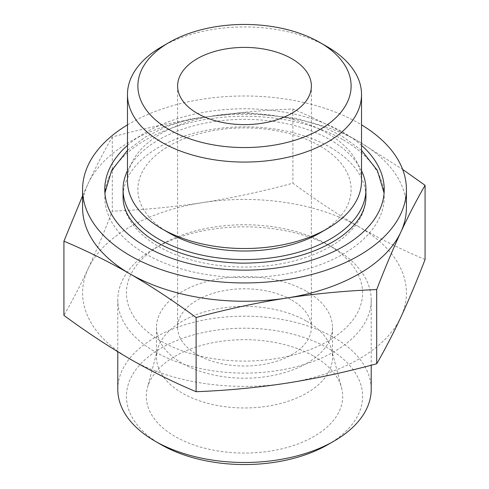 <?xml version="1.0" encoding="UTF-8"?>
<svg xmlns="http://www.w3.org/2000/svg" width="489" height="489" viewBox="0 0 489 489"><rect width="100%" height="100%" fill="white"/><g stroke="black" fill="none" stroke-linecap="round" stroke-linejoin="round"><path stroke-width="0.37" stroke-dasharray="2.44 1.83" d="M425.082 259.506C403.236 250.411 381.206 239.518 358.987 226.823A161.908 93.478 180 0 1 400.888 317.116A161.908 93.478 180 0 1 286.407 383.211A161.908 93.478 180 0 1 130.013 359.018A161.908 93.478 180 0 1 88.112 268.73C80.043 285.986 71.981 301.536 63.918 315.381M358.987 226.823C336.945 213.968 314.916 199.42 292.887 183.186C262.789 191.37 232.691 197.856 202.593 202.629A161.908 93.478 180 0 1 358.987 226.823M82.592 207.788A161.908 93.478 180 0 1 88.112 183.595A161.908 93.478 180 0 1 202.593 117.494C232.691 112.959 262.789 110.129 292.887 109.004C314.733 118.1 336.768 128.998 358.987 141.688L402.63 169.39M82.592 195.796L88.112 183.595C96.174 166.339 104.236 150.789 112.305 136.944C142.403 128.754 172.501 122.274 202.593 117.494A161.908 93.478 180 0 1 358.987 141.688A161.908 93.478 180 0 1 406.408 207.788M161.749 46.73A117.03 67.568 180 0 1 327.251 46.73M291.786 300.105A66.877 38.613 180 0 1 311.377 327.41A66.877 38.613 180 0 1 244.5 366.016A66.877 38.613 180 0 1 177.623 327.41A66.877 38.613 180 0 1 218.907 291.737A66.877 38.613 180 0 1 291.786 300.105M306.719 291.487A87.996 50.801 180 0 1 332.496 327.41A87.996 50.801 180 0 1 244.5 378.211A87.996 50.801 180 0 1 156.504 327.41A87.996 50.801 180 0 1 210.826 280.472A87.996 50.801 180 0 1 306.719 291.487M306.719 321.249A87.996 50.801 180 0 1 331.493 349.537A87.996 50.801 180 0 1 332.496 357.172A87.996 50.801 180 0 1 244.5 407.973A87.996 50.801 180 0 1 156.504 357.172A87.996 50.801 180 0 1 157.507 349.537A87.996 50.801 180 0 1 217.049 308.907A87.996 50.801 180 0 1 306.719 321.249M313.938 356.292A98.203 56.693 180 0 1 341.585 387.863A98.203 56.693 180 0 1 244.5 453.077A98.203 56.693 180 0 1 147.415 387.863A98.203 56.693 180 0 1 213.864 342.514A98.203 56.693 180 0 1 313.938 356.292M161.009 444.58A118.075 68.167 180 0 1 161.009 348.18A118.075 68.167 180 0 1 327.991 348.18A118.075 68.167 180 0 1 327.991 444.58M117.788 389.33A126.712 73.154 180 0 1 196.01 321.744A126.712 73.154 180 0 1 334.097 337.599A126.712 73.154 180 0 1 371.212 389.33M334.097 248.247L334.097 248.247A126.712 73.154 180 0 1 371.212 299.977A126.712 73.154 180 0 1 244.5 373.131A126.712 73.154 180 0 1 117.788 299.977A126.712 73.154 180 0 1 154.903 248.247A126.712 73.154 180 0 1 334.097 248.247L327.991 244.72A118.075 68.167 180 0 1 327.991 341.126A118.075 68.167 180 0 1 161.009 341.126A118.075 68.167 180 0 1 161.009 244.72A118.075 68.167 180 0 1 327.991 244.72L334.097 248.247M88.112 268.73A161.908 93.478 180 0 1 202.593 202.629C172.501 207.165 142.403 209.995 112.305 211.12C104.236 232.024 96.174 251.23 88.112 268.73M127.47 124.866A161.908 93.478 180 0 1 358.987 123.362A161.908 93.478 180 0 1 361.53 124.866M127.47 145.38A139.732 80.673 180 0 1 343.309 132.415A139.732 80.673 180 0 1 361.53 145.38M343.309 139.891A139.732 80.673 180 0 1 384.232 196.933A139.732 80.673 180 0 1 244.5 277.611A139.732 80.673 180 0 1 104.768 196.933A139.732 80.673 180 0 1 191.028 122.403A139.732 80.673 180 0 1 343.309 139.891M330.362 147.36A121.431 70.11 180 0 1 365.931 196.933A121.431 70.11 180 0 1 244.5 267.043A121.431 70.11 180 0 1 123.069 196.933A121.431 70.11 180 0 1 198.033 132.164A121.431 70.11 180 0 1 330.362 147.36M127.47 170.753A121.431 70.11 180 0 1 330.362 139.891A121.431 70.11 180 0 1 361.53 170.753M169.108 232.99A106.614 61.553 180 0 1 169.115 145.936A106.614 61.553 180 0 1 319.892 145.936A106.614 61.553 180 0 1 319.892 232.99M127.47 180.961A117.03 67.568 180 0 1 199.714 118.54A117.03 67.568 180 0 1 327.251 133.185A117.03 67.568 180 0 1 361.53 180.961M292.887 109.004L292.887 183.186M112.305 136.944L112.305 211.12M177.623 86.003L177.623 327.41M311.377 86.003L311.377 327.41M156.504 327.41L156.504 357.172M332.496 327.41L332.496 357.172M157.507 349.537L147.415 387.863M331.493 349.537L341.585 387.863M117.788 299.977L117.788 351.756M371.212 299.977L371.212 365.222M161.009 244.72L154.903 248.247M104.768 189.463L104.909 193.082M384.232 189.463L384.091 193.076M361.53 150.337L341.414 135.704L320.387 125.728L296.609 118.387L244.268 112.391L190.765 118.778L166.602 126.523L145.404 136.993L127.47 150.337"/><path stroke-width="0.73" d="M63.918 241.199L63.918 315.381C85.764 331.511 107.794 346.059 130.013 359.018C152.055 371.609 174.084 382.508 196.113 391.701C226.211 390.577 256.309 387.746 286.407 383.211C316.499 378.437 346.597 371.952 376.695 363.767C384.764 349.922 392.826 334.372 400.888 317.116C408.957 299.616 417.019 280.411 425.082 259.506L425.082 185.331C417.019 199.176 408.957 214.726 400.888 231.982C392.826 249.476 384.764 268.681 376.695 289.586C346.597 290.717 316.499 293.541 286.407 298.076C256.309 302.856 226.211 309.335 196.113 317.526C174.267 301.395 152.232 286.847 130.013 273.883C107.977 261.291 85.942 250.399 63.918 241.199L82.592 195.796M402.63 169.39L425.082 185.331M361.53 124.866A161.908 93.478 180 0 1 406.408 189.463L406.408 207.788A161.908 93.478 180 0 1 400.888 231.982A161.908 93.478 180 0 1 286.407 298.076A161.908 93.478 180 0 1 130.013 273.883A161.908 93.478 180 0 1 82.592 207.788L82.592 189.463A161.908 93.478 180 0 1 127.47 124.866M327.251 46.73L319.892 42.482A106.614 61.553 180 0 1 319.892 129.53A106.614 61.553 180 0 1 169.108 129.53A106.614 61.553 180 0 1 169.108 42.482A106.614 61.553 180 0 1 319.892 42.482L327.251 46.73A117.03 67.568 180 0 1 361.53 94.505A117.03 67.568 180 0 1 244.5 162.073A117.03 67.568 180 0 1 127.47 94.505A117.03 67.568 180 0 1 161.749 46.73L169.108 42.482M291.786 58.704A66.877 38.613 180 0 1 311.377 86.003A66.877 38.613 180 0 1 244.5 124.616A66.877 38.613 180 0 1 177.623 86.003A66.877 38.613 180 0 1 218.907 50.336A66.877 38.613 180 0 1 291.786 58.704M371.212 365.222L371.212 389.33A126.712 73.154 180 0 1 334.097 441.06L327.991 444.58A118.075 68.167 180 0 1 161.009 444.58L154.903 441.06A126.712 73.154 180 0 1 117.788 389.33L117.788 351.756M334.097 441.06A126.712 73.154 180 0 1 154.903 441.06M406.408 189.463A161.908 93.478 180 0 1 244.5 282.942A161.908 93.478 180 0 1 82.592 189.463M361.53 145.38A139.732 80.673 180 0 1 384.232 189.463A139.732 80.673 180 0 1 244.5 270.136A139.732 80.673 180 0 1 104.768 189.463A139.732 80.673 180 0 1 127.47 145.38M361.53 170.753A121.431 70.11 180 0 1 365.931 189.463A121.431 70.11 180 0 1 244.5 259.573A121.431 70.11 180 0 1 123.069 189.463A121.431 70.11 180 0 1 127.47 170.753M361.53 94.505L361.53 180.961A117.03 67.568 180 0 1 327.251 228.736L319.892 232.99A106.614 61.553 180 0 1 169.108 232.99L161.749 228.736A117.03 67.568 180 0 1 127.47 180.961L127.47 94.505M327.251 228.736A117.03 67.568 180 0 1 161.749 228.736M376.695 289.586L376.695 363.767M196.113 317.526L196.113 391.701M365.931 189.463L365.931 196.933C365.943 202.036 364.788 207.159 362.465 212.312C358.431 221.285 350.864 229.708 339.745 237.581C314.323 254.567 281.591 263.088 241.554 263.155C203.436 262.11 172.446 253.43 148.583 237.11C131.419 224.353 122.91 210.967 123.069 196.933L123.069 189.463M127.47 150.337L111.578 170.533L104.909 193.082M384.091 193.076L377.38 170.447L361.53 150.337"/></g></svg>
